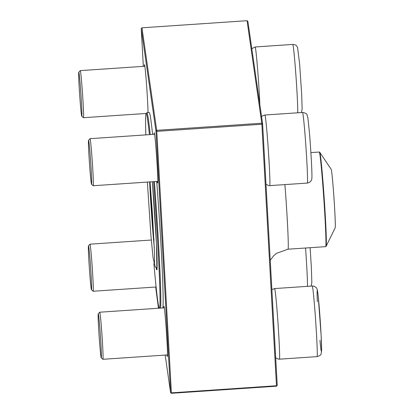 <?xml version="1.0" encoding="UTF-8"?>
<svg xmlns="http://www.w3.org/2000/svg" width="414" height="414" viewBox="0 0 414 414"><rect width="100%" height="100%" fill="white"/><g stroke="black" fill="none" stroke-linecap="round" stroke-linejoin="round"><path stroke-width="0.62" d="M88.482 245.859L89.947 244.188A23.593 0.699 86.1 0 1 89.952 244.177A23.593 0.699 86.1 0 1 89.967 244.177A23.593 0.699 86.1 0 1 92.244 267.46A23.593 0.699 86.1 0 1 93.16 291.249A23.593 0.699 86.1 0 1 93.15 291.249A23.593 0.699 86.1 0 1 93.129 291.244L91.458 289.779A22.02 0.652 -93.9 0 0 91.489 289.784A22.02 0.652 -93.9 0 0 90.604 267.258A22.02 0.652 -93.9 0 0 88.482 245.859A22.02 0.652 -93.9 0 0 89.336 267.863A22.02 0.652 -93.9 0 0 91.458 289.779M78.779 72.31L80.244 70.639A23.593 0.699 86.1 0 1 80.264 70.628A23.593 0.699 86.1 0 1 82.526 93.704A23.593 0.699 86.1 0 1 83.447 117.7A23.593 0.699 86.1 0 1 83.426 117.695L81.755 116.23A22.02 0.652 -93.9 0 0 80.937 94.226A22.02 0.652 -93.9 0 0 78.779 72.31A22.02 0.652 -93.9 0 0 79.659 94.697A22.02 0.652 -93.9 0 0 81.755 116.23M88.555 140.351L90.014 138.68A23.593 0.699 86.1 0 1 90.019 138.669A23.593 0.699 86.1 0 1 90.035 138.664A23.593 0.699 86.1 0 1 92.312 161.952A23.593 0.699 86.1 0 1 93.228 185.736A23.593 0.699 86.1 0 1 93.217 185.741A23.593 0.699 86.1 0 1 93.197 185.731L91.525 184.271A22.02 0.652 -93.9 0 0 90.718 162.402A22.02 0.652 -93.9 0 0 88.56 140.346A22.02 0.652 -93.9 0 0 88.555 140.351A22.02 0.652 -93.9 0 0 89.403 162.355A22.02 0.652 -93.9 0 0 91.525 184.271M98.258 313.9L99.717 312.228A23.593 0.699 86.1 0 1 99.738 312.213A23.593 0.699 86.1 0 1 101.999 335.293A23.593 0.699 86.1 0 1 102.92 359.29A23.593 0.699 86.1 0 1 102.9 359.28L101.228 357.82A22.02 0.652 -93.9 0 0 100.385 335.433A22.02 0.652 -93.9 0 0 98.258 313.9A22.02 0.652 -93.9 0 0 99.106 335.904A22.02 0.652 -93.9 0 0 101.228 357.82M153.889 263.552A97.513 2.893 -93.9 0 0 157.827 301.397A97.513 2.893 -93.9 0 0 159.255 308.073A97.513 2.893 -93.9 0 0 153.558 181.658M149.418 134.648A97.513 2.893 -93.9 0 0 146.101 113.581A97.513 2.893 -93.9 0 0 145.816 134.892M146.101 113.581L146.83 112.743A98.299 2.919 86.1 0 1 146.913 112.691L149.263 112.536A98.299 2.919 86.1 0 1 152.59 134.436M156.72 181.446A98.299 2.919 86.1 0 1 161.041 246.408A98.299 2.919 86.1 0 1 162.837 307.949M146.913 112.691A98.299 2.919 86.1 0 1 150.241 134.591M154.365 181.606A98.299 2.919 86.1 0 1 160.482 308.104M326.113 246.32L335.164 227.84A29.332 0.869 -93.9 0 0 334.01 198.56A29.332 0.869 -93.9 0 0 331.205 169.388L319.753 152.295A47.186 1.397 86.1 0 1 320.41 155.483A47.186 1.397 86.1 0 1 324.752 206.819A47.186 1.397 86.1 0 1 326.113 246.32L325.658 246.651A47.419 1.408 -93.9 0 0 324.431 208.082A47.419 1.408 -93.9 0 0 319.991 155.291A47.419 1.408 -93.9 0 0 319.256 152.031L310.893 152.595M153.987 240.353A39.32 1.164 86.1 0 1 150.018 181.901M247.06 20.7L141.971 27.81L156.694 130.332L261.783 123.222L247.06 20.7L247.888 21.378L262.611 123.9L277.23 385.408L276.485 385.744L276.485 386.19L171.396 393.3L171.396 392.855L276.485 385.744L261.865 124.241L156.777 131.352L171.396 392.855L170.573 392.622L155.954 131.119L141.226 28.592L143.337 66.359M154.08 134.333A25.166 0.745 86.1 0 1 154.256 132.754A25.166 0.745 86.1 0 1 154.629 134.478A25.166 0.745 86.1 0 1 156.958 162.122A25.166 0.745 86.1 0 1 157.656 182.947A25.166 0.745 86.1 0 1 157.268 181.41M144.31 66.292A25.166 0.745 86.1 0 1 144.486 64.713A25.166 0.745 86.1 0 1 144.853 66.437A25.166 0.745 86.1 0 1 146.861 89.088A25.166 0.745 86.1 0 1 148.015 112.618M163.784 307.881A25.166 0.745 86.1 0 1 163.96 306.303A25.166 0.745 86.1 0 1 164.332 308.026A25.166 0.745 86.1 0 1 166.661 335.676A25.166 0.745 86.1 0 1 167.359 356.495A25.166 0.745 86.1 0 1 166.971 354.958M145.971 113.472L145.992 113.793M155.674 287.021L158.453 308.244M165.181 355.077L170.573 392.622L171.396 393.3M277.23 385.408L276.485 386.19M155.954 131.119L156.777 131.352L156.694 130.332L155.954 131.119M261.865 124.241L262.611 123.9L261.783 123.222L261.865 124.241M141.226 28.592L141.971 27.81M307.478 286.338A35.387 1.051 -93.9 0 0 305.558 248.012M297.775 112.789A35.387 1.051 -93.9 0 0 296.176 79.043A35.387 1.051 -93.9 0 0 292.781 44.427L255.138 46.973A35.387 1.051 86.1 0 1 258.533 81.594A35.387 1.051 86.1 0 1 259.857 104.726M302.551 112.468L264.908 115.014A35.387 1.051 86.1 0 1 268.324 149.94A35.387 1.051 86.1 0 1 269.705 185.617A35.387 1.051 86.1 0 1 269.685 185.627L307.328 183.081A35.387 1.051 -93.9 0 0 307.348 183.071A35.387 1.051 -93.9 0 0 305.967 147.394A35.387 1.051 -93.9 0 0 302.551 112.468C305.439 112.929 306.919 113.721 307.002 114.838L307.892 117.793L309.47 132.941C311.059 152.435 312.456 177.213 311.737 179.034C311.783 179.924 311.1 181.001 309.688 182.263L307.328 183.081M317.341 301.739A30.667 0.911 86.1 0 1 318.454 298.597A30.667 0.911 86.1 0 1 321.481 343.325A30.667 0.911 86.1 0 1 319.955 340.365M278.006 323.184A35.387 1.051 86.1 0 1 279.388 359.176L317.031 356.63A35.387 1.051 -93.9 0 0 315.691 321.248A35.387 1.051 -93.9 0 0 312.254 286.017L274.611 288.563A35.387 1.051 86.1 0 1 278.006 323.184M156.735 268.008A58.664 1.739 -93.9 0 0 156.984 268.981M157.191 269.317L156.885 269.493L156.425 243.23L152.326 181.741A59.135 1.754 86.1 0 1 156.601 247.122A59.135 1.754 86.1 0 1 156.135 267.682M325.658 246.651L287.953 249.202A47.419 1.408 -93.9 0 0 284.894 184.597M149.635 181.927A48.966 1.454 -93.9 0 0 154.318 247.877L151.814 218.074L149.635 181.927M93.15 291.249L156.109 286.99M89.967 244.177L151.296 240.027M311.131 286.09L311.835 282.591L311.359 267.372L310.122 247.701M83.447 117.7L146.204 113.457M80.264 70.628L144.828 66.256M255.138 46.973L251.805 48.676M292.781 44.427C297.387 44.909 296.703 46.622 297.588 47.543L299.627 64.051L301.656 93.823L302.132 109.042L301.428 112.541M93.217 185.741L157.786 181.373M90.035 138.664L154.603 134.296M264.908 115.014L262.548 115.832L261.576 116.712M265.979 184.22L268.598 185.576L269.685 185.627M102.92 359.29L167.489 354.922M99.738 312.213L164.306 307.845M274.611 288.563L271.879 289.665M275.683 357.768L278.291 359.124L279.388 359.176M317.031 356.63C319.831 355.776 321.192 354.793 321.119 353.68L321.606 350.627L321.129 335.412L318.154 295.637C317.424 289.163 317.026 288.951 316.715 288.408C316.922 287.751 313.822 285.681 312.254 286.017M287.953 249.202L276.464 253.347L273.571 255.847L270.233 260.266M319.256 152.031L319.753 152.295M150.044 181.896L152.445 213.686L154.51 253.559L154.51 263.071M157.051 268.137L155.276 266.937L153.113 258.222L150.919 235.582L147.374 182.077"/></g></svg>
